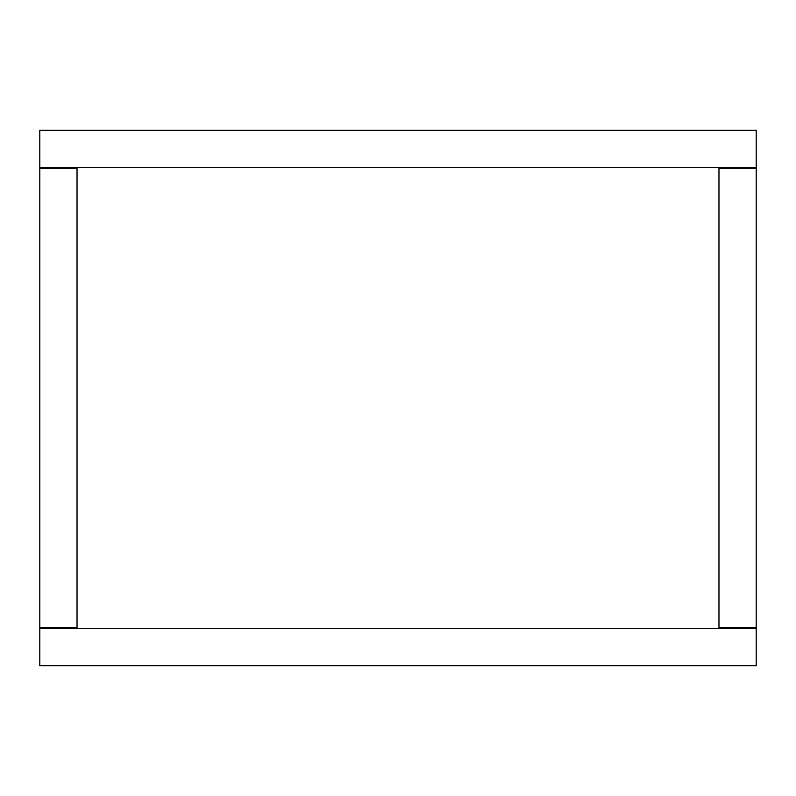 <?xml version="1.0" encoding="UTF-8"?>
<svg xmlns="http://www.w3.org/2000/svg" width="796" height="796" viewBox="0 0 796 796"><rect width="100%" height="100%" fill="white"/><g stroke="black" fill="none" stroke-linecap="round" stroke-linejoin="round"><path stroke-width="1.19" d="M39.8 665.715L39.8 130.285L756.2 130.285L756.2 665.715L39.8 665.715M39.8 167.518L756.2 167.518M77.033 628.482L77.033 167.518M756.2 628.482L39.8 628.482M718.967 167.518L718.967 628.482M77.033 168.264L39.8 168.264M39.8 627.736L77.033 627.736M756.2 168.264L718.967 168.264M718.967 627.736L756.2 627.736"/></g></svg>

